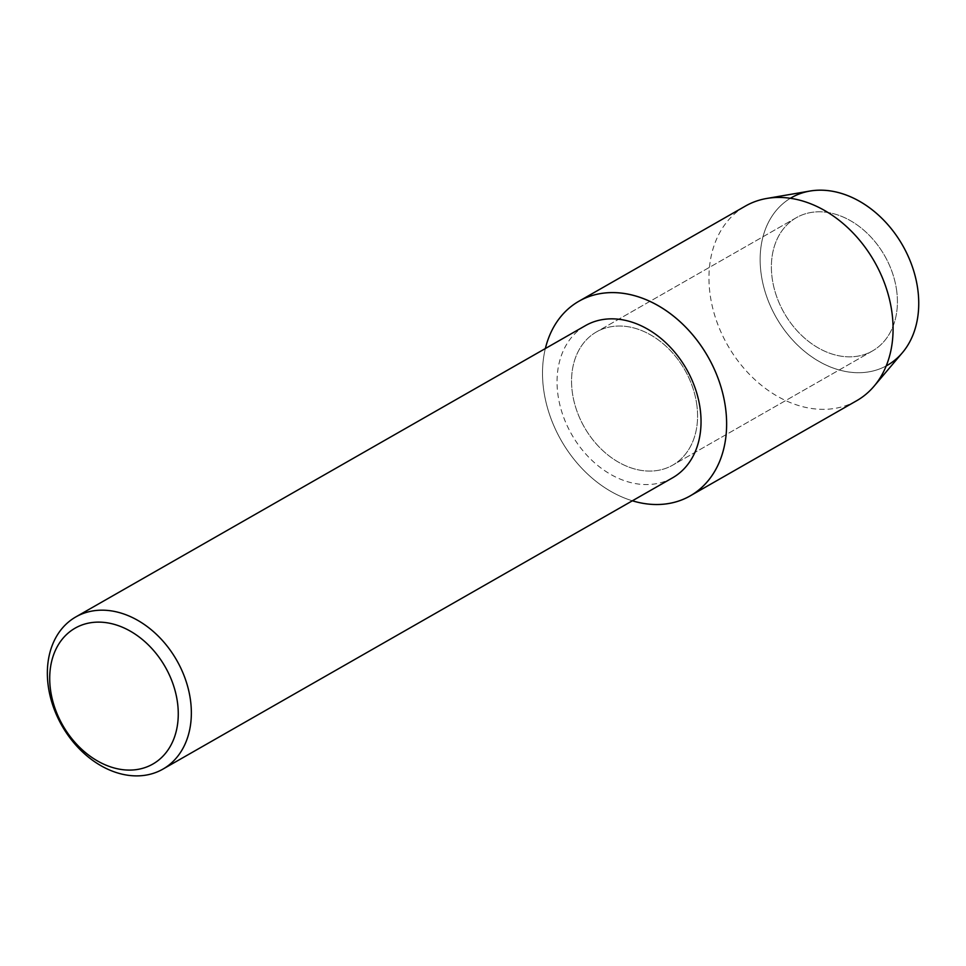 <?xml version="1.0" encoding="UTF-8"?>
<svg xmlns="http://www.w3.org/2000/svg" width="966" height="966" viewBox="0 0 966 966"><rect width="100%" height="100%" fill="white"/><g stroke="black" fill="none" stroke-linecap="round" stroke-linejoin="round"><path stroke-width="0.72" stroke-dasharray="4.83 3.62" d="M896.593 290.138A76.737 57.827 60.2 0 1 872.479 350.948A76.737 57.827 60.2 0 1 772.208 278.51A76.737 57.827 60.2 0 1 796.322 217.7A76.737 57.827 60.2 0 1 896.593 290.138A76.737 57.827 60.2 0 1 872.479 350.948A76.737 57.827 60.2 0 1 772.208 278.51A76.737 57.827 60.2 0 1 796.322 217.7A76.737 57.827 60.2 0 1 896.593 290.138M886.196 365.933A96.564 72.776 60.2 0 1 761.184 274.127A96.564 72.776 60.2 0 1 790.369 198.284M696.752 404.368A76.737 57.827 60.2 0 1 672.65 465.177A76.737 57.827 60.2 0 1 572.379 392.739A76.737 57.827 60.2 0 1 596.481 331.918A76.737 57.827 60.2 0 1 696.752 404.368A76.737 57.827 60.2 0 1 672.65 465.177A76.737 57.827 60.2 0 1 572.379 392.739A76.737 57.827 60.2 0 1 596.481 331.918A76.737 57.827 60.2 0 1 696.752 404.368M672.553 477.832A87.689 66.074 60.2 0 1 557.986 395.058A87.689 66.074 60.2 0 1 585.529 325.578M632.38 500.799A112.104 84.477 60.2 0 1 543.713 390.059A112.104 84.477 60.2 0 1 545.355 348.545A112.104 84.477 60.2 0 0 543.713 390.059A112.104 84.477 60.2 0 0 632.38 500.799M902.365 352.747A96.564 72.776 60.2 0 1 820.122 362.069A96.564 72.776 60.2 0 1 761.184 274.127A96.564 72.776 60.2 0 1 809.943 191.039M856.649 400.733A112.104 84.477 60.2 0 1 710.167 294.908A112.104 84.477 60.2 0 1 745.39 206.084M872.479 350.948L672.65 465.177L872.479 350.948M796.322 217.7L596.481 331.918L796.322 217.7"/><path stroke-width="1.45" d="M790.369 198.284A96.564 72.776 60.2 0 1 917.7 288.762A96.564 72.776 60.2 0 1 886.196 365.933M75.843 616.912L585.529 325.578A87.689 66.074 60.2 0 1 700.096 408.352A87.689 66.074 60.2 0 1 672.553 477.832L162.868 769.153A87.689 66.074 60.2 0 1 48.3 686.391A87.689 66.074 60.2 0 1 75.843 616.912A87.689 66.074 60.2 0 1 190.411 699.674A87.689 66.074 60.2 0 1 162.868 769.153M725.418 407.036A112.104 84.477 60.2 0 1 632.38 500.799A112.104 84.477 60.2 0 0 690.195 495.872A112.104 84.477 60.2 0 0 725.418 407.036A112.104 84.477 60.2 0 0 638.574 296.876A112.104 84.477 60.2 0 0 545.355 348.545A112.104 84.477 60.2 0 1 578.936 301.223A112.104 84.477 60.2 0 1 725.418 407.036M177.418 702.028A78.27 58.974 60.2 0 1 124.348 769.854A78.27 58.974 60.2 0 1 50.558 690.171A78.27 58.974 60.2 0 1 103.616 622.358A78.27 58.974 60.2 0 1 177.418 702.028M578.936 301.223L745.39 206.084A112.104 84.477 60.2 0 1 766.775 198.453L809.943 191.039A96.564 72.776 60.2 0 1 917.7 288.762A96.564 72.776 60.2 0 1 902.365 352.747L874.073 386.183A112.104 84.477 60.2 0 1 856.649 400.733L690.195 495.872M766.775 198.453A112.104 84.477 60.2 0 1 891.872 311.897A112.104 84.477 60.2 0 1 874.073 386.183"/></g></svg>
